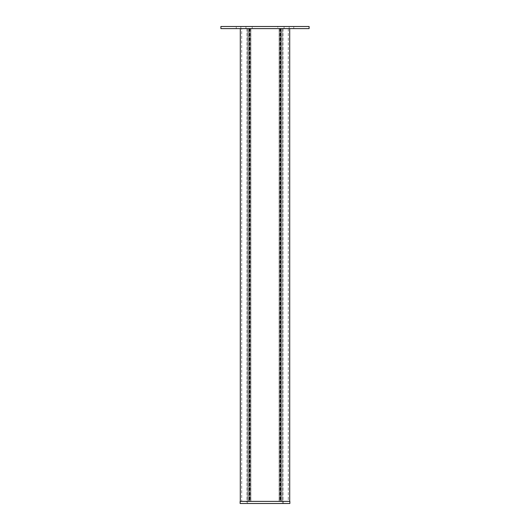 <?xml version="1.0" encoding="UTF-8"?>
<svg xmlns="http://www.w3.org/2000/svg" width="530" height="530" viewBox="0 0 530 530"><rect width="100%" height="100%" fill="white"/><g stroke="black" fill="none" stroke-linecap="round" stroke-linejoin="round"><path stroke-width="0.4" stroke-dasharray="2.65 1.99" d="M241.713 28.62L289.698 28.62L240.302 28.62L250.889 28.62L247.358 28.62L247.358 501.38L241.713 501.38L289.698 501.38L240.302 501.38L250.889 501.38L247.358 501.38L247.358 28.62L241.713 28.62L241.713 501.38M288.287 28.62L288.287 501.38M282.974 28.62L282.974 501.38M249.829 28.62L249.829 501.38M250.889 28.62L250.889 501.38L250.889 28.62M248.769 28.62L248.769 501.38L248.769 28.62M247.026 28.62L247.026 501.38M281.231 28.62L281.231 501.38L281.231 28.62M279.111 28.62L279.111 501.38L279.111 28.62M280.171 28.62L280.171 501.38M282.642 28.62L282.642 501.38L282.642 28.62M280.92 28.62L281.311 28.62L280.873 28.62L280.873 501.38L248.689 501.38L281.311 501.38L280.873 501.38L280.873 28.62L249.126 28.62L249.126 501.38L249.126 28.62L248.689 28.62L250.041 28.62L250.041 501.38L250.041 28.62L279.959 28.62L279.959 501.38L279.959 28.62L280.92 28.62M277.799 28.62L245.946 28.62L277.799 28.62L277.799 26.5L245.946 26.5L277.799 26.5M284.053 28.62L284.053 26.5M245.946 28.62L245.946 26.5M240.832 26.5L240.832 28.62L236.248 28.62L240.832 28.62L236.248 28.62L240.832 28.62L240.832 26.5L236.248 26.5L236.248 28.62L236.248 26.5L240.832 26.5M293.752 26.5L293.752 28.62L289.168 28.62L293.752 28.62L289.168 28.62L293.752 28.62L293.752 26.5L289.168 26.5L289.168 28.62L289.168 26.5L293.752 26.5M309.103 26.5L220.897 26.5M309.103 28.62L220.897 28.62M252.201 28.62L252.201 26.5M240.13 503.5L289.87 503.5M240.13 501.38L246.516 501.38L246.516 503.5M283.484 503.5L283.484 501.38L289.87 501.38M247.563 503.5L247.563 501.38L282.437 501.38L282.437 503.5M283.484 501.38L282.437 501.38M247.563 501.38L246.516 501.38M281.304 28.62L281.304 501.38L281.311 28.62M249.464 28.62L249.464 501.38M248.696 28.62L248.696 501.38L248.689 28.62M250.253 28.62L250.253 501.38M279.747 28.62L279.747 501.38M280.536 28.62L280.536 501.38M280.661 28.62L280.661 501.38M249.339 28.62L249.339 501.38"/><path stroke-width="0.79" d="M240.302 28.62L240.302 501.38M289.698 28.62L289.698 501.38M220.897 26.5L309.103 26.5L309.103 28.62L220.897 28.62L220.897 26.5M289.87 503.5L240.13 503.5L240.13 501.38L289.87 501.38L289.87 503.5"/></g></svg>
